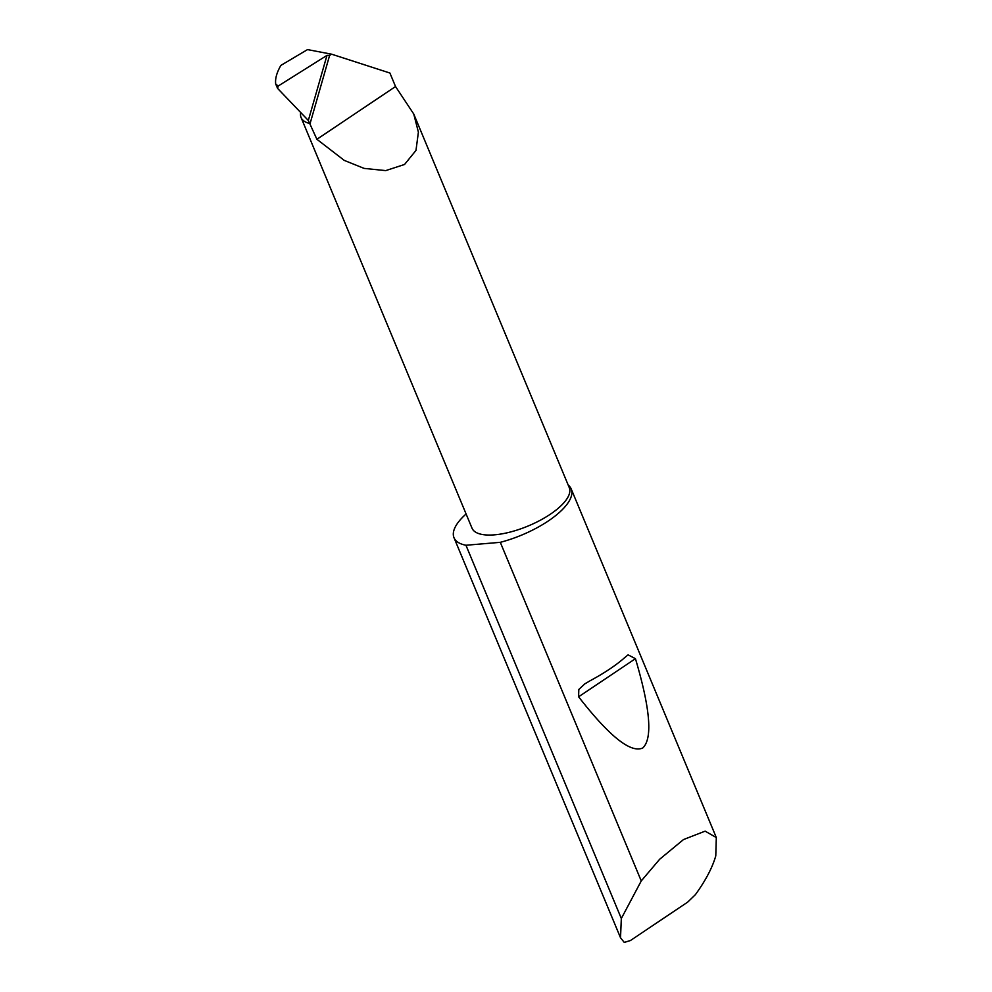 <?xml version="1.0" encoding="UTF-8"?>
<svg xmlns="http://www.w3.org/2000/svg" width="992" height="992" viewBox="0 0 992 992"><rect width="100%" height="100%" fill="white"/><g stroke="black" fill="none" stroke-linecap="round" stroke-linejoin="round"><path stroke-width="1.49" d="M310.136 123.368L329.617 55.403L331.663 54.2L389.906 73.024L395.535 86.54L413.738 114.006L418.401 132.147L415.983 150.412L404.55 164.474L385.702 170.612L364.101 168.392L344.286 160.406L316.907 139.289L308.326 120.478L326.988 55.378L278.157 86.056L277.599 88.412L275.689 83.973L278.157 86.056M413.738 114.006L569.284 487.68A52.688 19.567 157.4 0 1 539.784 520.515A52.688 19.567 157.4 0 1 481.331 534.304A52.688 19.567 157.4 0 1 472.006 528.166L301.072 117.515A52.688 19.567 157.4 0 1 300.7 112.53M590.166 680.723C604.785 672.836 616.416 665.024 625.059 657.312L628.085 654.856L635.45 658.676C650.318 708.871 652.761 738.631 642.766 747.98C630.763 753.399 609.373 736.337 578.609 696.806L578.807 689.477L584.821 683.885L590.166 680.723M621.327 918.505L641.254 880.933L659.68 859.246L683.513 839.554L705.126 831.147L716.311 837.558L715.778 855.885C712.38 867.678 705.585 880.598 695.404 894.648L687.667 902.125L630.416 940.54L624.241 942.4L620.521 937.762L621.327 918.505L465.955 545.253A63.476 23.572 -22.6 0 1 465.236 545.104A63.476 23.572 -22.6 0 1 454.001 537.726A63.476 23.572 -22.6 0 1 466.104 513.968M641.254 880.933L500.303 542.326A63.476 23.572 -22.6 0 0 571.194 488.932A63.476 23.572 -22.6 0 0 568.205 485.076M331.663 54.2L307.52 49.6L280.91 65.373C276.793 72.453 275.044 78.653 275.689 83.973M329.617 55.403L326.988 55.378M308.326 120.478L277.599 88.412M395.535 86.54L316.907 139.289M500.303 542.326L465.955 545.253M310.397 123.653A52.688 19.567 157.4 0 1 301.072 117.515M578.609 696.806L635.45 658.676M716.311 837.558L571.194 488.932M620.521 937.762L454.001 537.726"/></g></svg>

